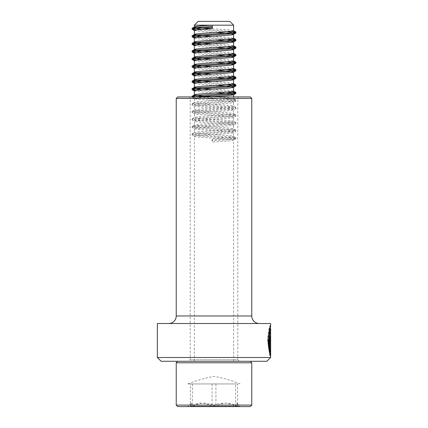 <?xml version="1.0" encoding="UTF-8"?>
<svg xmlns="http://www.w3.org/2000/svg" width="428" height="428" viewBox="0 0 428 428"><rect width="100%" height="100%" fill="white"/><g stroke="black" fill="none" stroke-linecap="round" stroke-linejoin="round"><path stroke-width="0.32" stroke-dasharray="2.14 1.6" d="M239.3 96.931L188.7 96.931L239.3 96.931A1.509 1.509 0 0 0 237.791 98.44L237.791 359.771L190.209 359.771L237.791 359.771L239.3 361.28L188.7 361.28L239.3 361.28M188.7 96.931A1.509 1.509 0 0 1 190.209 98.44L190.209 359.771L188.7 361.28M259.32 323.52L168.68 323.52L259.32 323.52M251.766 98.44L176.234 98.44M250.252 96.931L177.748 96.931M266.869 361.28L161.131 361.28M270.646 357.508L157.354 357.508M270.646 323.52L157.354 323.52M270.646 328.795C270.453 329.662 269.003 341.319 270.1 348.146L269.763 350.291L270.164 328.683M269.891 338.099L269.891 355.743L269.351 352.426L269.603 350.281L269.822 351.934L269.822 339.238C269.763 337.285 269.688 337.285 269.592 339.238L269.201 339.238L269.726 334.712L269.891 338.099L269.891 355.759L270.646 355.759L270.1 352.426L270.357 350.281L270.576 351.934L270.576 339.238C270.517 337.291 270.442 337.291 270.341 339.238L269.95 339.238L270.48 334.712L270.646 338.093M270.576 339.238C270.517 337.291 270.442 337.291 270.341 339.238L269.592 339.238C269.688 337.285 269.763 337.285 269.822 339.238L270.576 339.238M269.822 351.934L270.576 351.934M269.603 350.281L270.357 350.281M269.201 339.238L269.95 339.238M269.351 352.426L270.1 352.426M269.865 328.683L269.019 350.291L269.891 325.751L268.629 329.817L267.473 340.009L269.806 355.759L270.56 355.759M269.019 350.291L269.763 350.291M269.806 334.712L270.309 334.712L269.56 334.712L269.806 351.934M269.806 355.759L269.806 353.485M269.56 334.712L269.56 351.934M269.351 348.146L270.1 348.146M187.314 406.6L240.787 406.6L187.314 406.6M190.439 406.466L191.279 403.155L192.365 406.466L193.183 406.156C200.422 402.154 207.73 402.154 215.107 406.156L215.926 406.466L216.675 406.156C223.325 402.154 230.034 402.154 236.807 406.156L237.561 406.466L237.492 406.156C237.208 404.176 236.898 403.16 236.572 403.096L235.635 406.466L234.817 406.156C227.578 402.154 220.27 402.154 212.893 406.156L212.074 406.466L211.325 406.156C204.675 402.154 197.966 402.154 191.193 406.156L190.439 406.466L190.439 383.943L187.839 383.943L237.556 383.943L235.635 383.943L235.635 406.466M177.748 406.6L250.252 406.6M176.234 405.091L251.766 405.091M176.234 362.794L251.766 362.794M250.113 361.28L177.748 361.28L250.113 361.28M233.565 361.28L194.36 361.28L233.565 361.28M208.741 96.931L198.95 97.659L194.435 98.601C195.446 99.858 236.989 101.12 233.565 102.378C232.554 103.635 191.011 104.897 194.435 106.155C195.446 107.412 236.989 108.675 233.565 109.932C232.554 111.189 191.011 112.452 194.435 113.709C195.446 114.966 236.989 116.223 233.565 117.486C232.554 118.743 191.011 120.001 194.435 121.263C195.446 122.52 236.989 123.778 233.565 125.035C232.554 126.297 191.011 127.555 194.435 128.812C195.446 130.075 236.989 131.332 233.565 132.589L235.817 131.284L228.076 132.225L197.217 134.114L192.097 134.959L199.924 136.002L230.783 137.891L235.903 138.731L228.076 139.779L212.085 140.721L212.283 138.469L212.283 142.032L212.085 140.721M195.537 96.931L230.783 99.184L235.903 100.024L228.076 101.072L197.217 102.961L192.183 103.902L199.924 104.844L230.783 106.733L235.903 107.578L228.076 108.621L197.217 110.51L192.183 111.457L199.924 112.398L230.783 114.287L235.903 115.132L228.076 116.175L197.217 118.064L192.183 119.011L199.924 119.952L230.783 121.841L235.903 122.681L228.076 123.729L197.217 125.618L192.183 126.56L199.924 127.507L230.783 129.395L235.903 130.235L228.076 131.284L197.217 133.172L192.183 134.114L199.924 135.061L230.783 136.944L235.807 137.677L233.528 136.355L233.565 132.589C232.554 133.846 191.011 135.109 194.435 136.366L192.183 135.061M194.36 361.28L194.435 136.366C195.446 137.623 236.989 138.886 233.565 140.143L235.817 138.838M233.64 361.28L233.565 140.143C232.918 140.769 222.704 141.406 212.283 142.032M212.197 96.717L229.05 97.873L233.565 98.82C232.554 100.077 191.011 101.334 194.435 102.592C195.446 103.854 236.989 105.111 233.565 106.369C232.554 107.631 191.011 108.889 194.435 110.146C195.446 111.403 236.989 112.666 233.565 113.923C232.554 115.18 191.011 116.443 194.435 117.7C195.446 118.957 236.989 120.22 233.565 121.477C232.554 122.734 191.011 123.997 194.435 125.254C195.446 126.511 236.989 127.769 233.565 129.031C232.554 130.289 191.011 131.546 194.435 132.808C195.446 134.066 236.989 135.323 233.565 136.58C232.918 137.206 222.704 137.843 212.283 138.469M192.193 133.9L194.473 132.578L194.462 128.828L192.183 127.507L199.924 128.448L230.783 130.337L235.817 131.284M235.807 130.123L233.528 128.801L233.538 125.051L235.817 123.729L228.076 124.671L197.217 126.56L192.183 127.507M192.193 126.346L194.473 125.024L194.462 121.274L192.183 119.952L199.924 120.894L230.783 122.783L235.817 123.729M235.807 122.569L233.528 121.247L233.538 117.497L235.817 116.181L228.076 117.122L197.217 119.011L192.183 119.952M192.193 118.791L194.473 117.47L194.462 113.725L192.183 112.404L199.924 113.345L230.783 115.234L235.817 116.181M235.807 115.014L233.528 113.693L233.538 109.948L235.817 108.626L228.076 109.568L197.217 111.457L192.183 112.404M192.193 111.243L194.473 109.921L194.462 106.171L192.183 104.849L199.924 105.791L230.783 107.679L235.817 108.626M235.807 107.465L233.528 106.144L233.538 102.394L235.817 101.072L228.076 102.014L197.217 103.902L192.183 104.849M194.435 98.601L192.183 97.295L199.924 98.237L230.783 100.125L235.817 101.072M192.193 103.688L194.435 102.592M194.36 90.945L201.385 91.993L215.803 92.94M194.36 83.396L201.385 84.439L215.803 85.391M212.197 89.163L229.05 90.319L233.64 91.164M194.36 75.842L201.385 76.885L215.803 77.837M212.197 81.614L229.05 82.77L233.64 83.61M194.36 68.287L201.385 69.336L215.803 70.283M212.197 74.06L229.05 75.216L233.64 76.056M194.36 60.733L201.385 61.782L215.803 62.729M212.197 66.506L229.05 67.661L233.64 68.507M194.36 53.184L201.385 54.228L215.803 55.175M212.197 58.952L229.05 60.107L233.64 60.953M194.36 45.63L201.385 46.673L215.803 47.626M212.197 51.403L229.05 52.558L233.64 53.398M194.36 38.076L201.385 39.125L215.803 40.072M212.197 43.849L229.05 45.004L233.64 45.844M194.36 30.522L201.385 31.57L215.803 32.517M212.197 36.294L229.05 37.45L233.64 38.29M198.137 21.4L229.863 21.4M194.36 25.177L233.64 25.177M212.197 28.74L229.05 29.896L233.64 30.741M196.318 29.976L226.225 31.816M196.318 37.53L226.225 39.365M196.318 45.079L226.225 46.92M196.318 52.633L226.225 54.474M196.318 60.188L226.225 62.028M196.318 67.742L226.225 69.582M196.318 75.291L226.225 77.131M196.318 82.845L226.225 84.685M196.318 90.399L226.225 92.239M192.611 96.931L192.183 97.295M201.802 29.441L231.655 31.281M201.802 36.995L231.655 38.83M201.802 44.549L231.655 46.385M201.802 52.098L231.655 53.939M201.802 59.653L231.655 61.493M201.802 67.207L231.655 69.042M201.802 74.761L231.655 76.596M201.802 82.31L231.655 84.15M201.802 89.864L231.655 91.704M235.807 137.677L228.076 138.833L212.085 139.779M237.492 406.156L239.723 406.156L236.572 403.096M237.556 383.943L190.444 383.943L237.561 383.943L237.561 406.466M215.921 383.943L215.926 406.466M192.365 383.943L192.365 406.466M235.635 383.943L190.439 383.943M212.079 383.943L212.074 406.466M237.791 98.44L190.209 98.44L237.791 98.44M251.766 315.966L176.234 315.966M269.891 339.238L270.646 339.238M240.787 406.6L239.723 406.156L235.7 406.156M190.508 406.156L192.3 406.156M211.325 406.156L191.193 406.156M234.817 406.156L212.893 406.156M193.183 406.156L215.107 406.156M216.675 406.156L236.807 406.156M269.726 337.729L270.48 337.729M269.726 334.712L270.48 334.712M269.87 325.66L270.624 325.66M269.891 327.72L269.891 325.751M191.279 403.155L188.277 406.156L187.213 406.6M194.36 98.499L194.36 102.49M233.64 96.931L233.64 98.718M235.903 100.971L235.903 100.024M192.097 104.742L192.097 103.801M235.903 108.519L235.903 107.578M192.097 112.297L192.097 111.355M235.903 116.074L235.903 115.132M192.097 119.851L192.097 118.909M235.903 123.628L235.903 122.681M192.097 127.405L192.097 126.458M235.903 131.182L235.903 130.235M192.097 134.959L192.097 134.012M235.903 138.731L235.903 137.789M235.807 99.911L233.528 98.59M240.161 383.943C231.714 380.476 222.993 377.961 214 376.389C205.007 377.961 196.286 380.476 187.839 383.943"/><path stroke-width="0.64" d="M270.646 357.508L266.869 361.28L161.131 361.28L157.354 357.508L270.646 357.508L270.646 355.721M270.164 328.683L270.646 325.751C270.1 325.548 269.308 329.63 268.265 337.997C267.661 346.322 270.084 355.203 270.56 355.759L270.56 334.712L270.309 351.934C267.794 347.343 269.902 326.27 270.646 328.795L270.646 355.759M270.309 351.934L269.56 351.934L268.313 338.452L269.132 331.459L269.865 328.683L270.646 328.795M157.354 357.508L157.354 323.52L270.646 323.52L270.624 325.66M177.748 96.931L250.252 96.931L251.766 98.44L176.234 98.44L177.748 96.931M176.234 98.44L176.234 315.966L251.766 315.966L251.766 98.44M176.234 315.966A7.554 7.554 0 0 1 168.68 323.52M251.766 315.966A7.554 7.554 0 0 0 259.32 323.52M269.806 353.485L269.806 351.934M250.252 406.6L177.748 406.6L176.234 405.091L251.766 405.091L250.252 406.6M250.252 361.28L251.766 362.794L176.234 362.794L176.234 405.091M215.803 92.94L229.05 93.882L233.538 94.839L226.615 95.77L208.741 96.931M215.803 85.391L229.05 86.328L233.64 87.173L233.565 91.266C232.554 92.523 191.011 93.78 194.435 95.043L201.385 95.984L212.197 96.717M233.64 87.173L235.817 85.969L228.076 86.911L197.217 88.794L192.097 89.639L196.318 90.399M233.565 87.275C232.554 88.532 191.011 89.789 194.435 91.046M231.655 91.704L235.817 92.571L228.076 93.518L197.217 95.407L192.193 96.134L194.435 95.043M215.803 77.837L229.05 78.773L233.64 79.619L233.565 83.711C232.554 84.969 191.011 86.231 194.435 87.489L201.385 88.43L212.197 89.163M233.64 79.619L235.817 78.415L228.076 79.357L197.217 81.245L192.097 82.085L196.318 82.845M233.565 79.72C232.554 80.978 191.011 82.235 194.435 83.497M231.655 84.15L235.817 85.022L228.076 85.964L197.217 87.852L192.193 88.58L194.435 87.489M215.803 70.283L229.05 71.225L233.64 72.064L233.565 76.157C232.554 77.42 191.011 78.677 194.435 79.934L201.385 80.881L212.197 81.614M233.64 72.064L235.817 70.861L228.076 71.802L197.217 73.691L192.097 74.531L196.318 75.291M233.565 72.166C232.554 73.423 191.011 74.686 194.435 75.943M231.655 76.596L235.817 77.468L228.076 78.41L197.217 80.298L192.193 81.031L194.435 79.934M215.803 62.729L229.05 63.67L233.64 64.51L233.565 68.608C232.554 69.866 191.011 71.123 194.435 72.38L201.385 73.327L212.197 74.06M233.64 64.51L235.817 63.307L228.076 64.248L197.217 66.137L192.097 66.982L196.318 67.742M233.565 64.612C232.554 65.875 191.011 67.132 194.435 68.389M231.655 69.042L235.817 69.914L228.076 70.861L197.217 72.744L192.193 73.477L194.435 72.38M215.803 55.175L229.05 56.116L233.64 56.961L233.565 61.054C232.554 62.311 191.011 63.569 194.435 64.831L201.385 65.773L212.197 66.506M233.64 56.961L235.817 55.752L228.076 56.694L197.217 58.583L192.097 59.428L196.318 60.188M233.565 57.063C232.554 58.32 191.011 59.578 194.435 60.835M231.655 61.493L235.817 62.36L228.076 63.307L197.217 65.195L192.193 65.923L194.435 64.831M215.803 47.626L229.05 48.562L233.64 49.407L233.565 53.5C232.554 54.757 191.011 56.02 194.435 57.277L201.385 58.219L212.197 58.952M233.64 49.407L235.817 48.203L228.076 49.145L197.217 51.034L192.097 51.874L196.318 52.633M233.565 49.509C232.554 50.766 191.011 52.023 194.435 53.286M231.655 53.939L235.817 54.811L228.076 55.752L197.217 57.641L192.193 58.368L194.435 57.277M215.803 40.072L229.05 41.013L233.64 41.853L233.565 45.946C232.554 47.203 191.011 48.466 194.435 49.723L201.385 50.67L212.197 51.403M233.64 41.853L235.817 40.649L228.076 41.591L197.217 43.479L192.097 44.319L196.318 45.079M233.565 41.955C232.554 43.212 191.011 44.475 194.435 45.732M231.655 46.385L235.817 47.257L228.076 48.198L197.217 50.087L192.193 50.814L194.435 49.723M215.803 32.517L229.05 33.459L233.64 34.299L233.565 38.392C232.554 39.654 191.011 40.911 194.435 42.169L201.385 43.116L212.197 43.849M233.64 34.299L235.817 33.095L228.076 34.037L197.217 35.925L192.097 36.771L196.318 37.53M233.565 34.401C232.554 35.658 191.011 36.92 194.435 38.178M231.655 38.83L235.817 39.702L228.076 40.644L197.217 42.533L192.193 43.265L194.435 42.169M233.64 25.177L194.36 25.177L198.137 21.4L229.863 21.4L233.64 25.177L233.565 30.843C232.554 32.1 191.011 33.357 194.435 34.62L201.385 35.561L212.197 36.294M212.283 28.735L212.283 25.177L212.283 28.735C200.502 29.366 194.553 29.997 194.435 30.623M231.655 31.281L235.817 32.148L228.076 33.095L197.217 34.984L192.193 35.711L194.435 34.62M212.283 25.177C200.502 25.808 194.553 26.434 194.435 27.066L201.385 28.007L212.197 28.74M212.085 26.483L197.217 27.429L192.193 28.157L194.435 27.066M212.085 27.429L197.217 28.371L192.097 29.216L196.318 29.976M226.225 31.816L230.783 32.148L235.817 33.095M226.225 39.365L230.783 39.702L235.817 40.649M226.225 46.92L230.783 47.257L235.817 48.203M226.225 54.474L230.783 54.811L235.817 55.752M226.225 62.028L230.783 62.36L235.817 63.307M226.225 69.582L230.783 69.914L235.817 70.861M226.225 77.131L230.783 77.468L235.817 78.415M226.225 84.685L230.783 85.022L235.817 85.969M226.225 92.239L230.783 92.571L235.817 93.518L228.076 94.46L192.611 96.931M192.193 28.157L201.802 29.441M192.193 35.711L201.802 36.995M192.193 43.265L201.802 44.549M192.193 50.814L201.802 52.098M192.193 58.368L201.802 59.653M192.193 65.923L201.802 67.207M192.193 73.477L201.802 74.761M192.193 81.031L201.802 82.31M192.193 88.58L201.802 89.864M192.193 96.134L195.537 96.931M269.891 328.683L269.891 327.72M177.748 361.28L176.234 362.794M251.766 362.794L251.766 405.091M233.64 94.722L233.64 96.931M194.36 90.945L194.36 94.941M194.36 83.396L194.36 87.387M194.36 75.842L194.36 79.833M194.36 68.287L194.36 72.279M194.36 60.733L194.36 64.73M194.36 53.184L194.36 57.175M194.36 45.63L194.36 49.621M194.36 38.076L194.36 42.067M194.36 30.522L194.36 34.518M194.36 25.177L194.36 26.964M192.097 29.216L192.097 28.269M235.903 32.993L235.903 32.047M192.097 36.771L192.097 35.824M235.903 40.542L235.903 39.601M192.097 44.319L192.097 43.378M235.903 48.097L235.903 47.155M192.097 51.874L192.097 50.932M235.903 55.651L235.903 54.709M192.097 59.428L192.097 58.481M235.903 63.205L235.903 62.258M192.097 66.982L192.097 66.035M235.903 70.759L235.903 69.812M192.097 74.531L192.097 73.589M235.903 78.308L235.903 77.366M192.097 82.085L192.097 81.143M235.903 85.862L235.903 84.921M192.097 89.639L192.097 88.692M235.903 93.416L235.903 92.469M192.097 97.193L192.097 96.247M235.807 31.934L233.528 30.613M235.807 39.488L233.528 38.167M235.807 47.043L233.528 45.721M235.807 54.591L233.528 53.27M235.807 62.146L233.528 60.824M235.807 69.7L233.528 68.378M235.807 77.254L233.528 75.933M235.807 84.803L233.528 83.481M235.807 92.357L233.528 91.036M194.462 30.639L192.183 29.318M194.462 38.194L192.183 36.872M194.462 45.748L192.183 44.426M194.462 53.297L192.183 51.981M194.462 60.851L192.183 59.529M194.462 68.405L192.183 67.084M194.462 75.959L192.183 74.638M194.462 83.508L192.183 82.192M194.462 91.062L192.183 89.741M233.538 94.839L235.817 93.518"/></g></svg>
